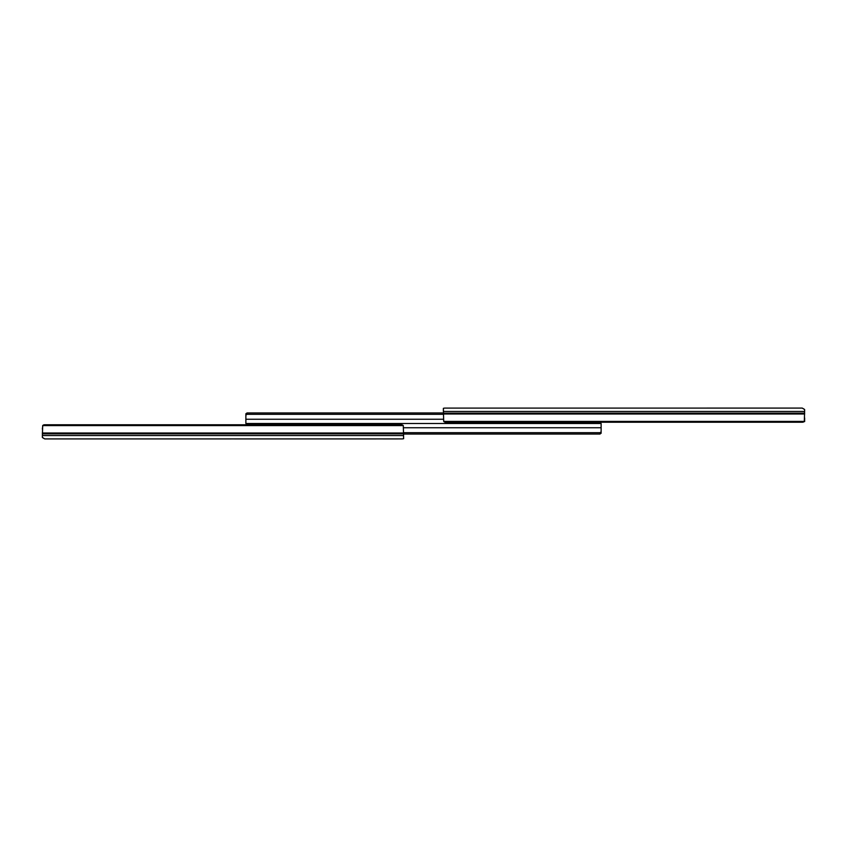 <?xml version="1.0" encoding="UTF-8"?>
<svg xmlns="http://www.w3.org/2000/svg" width="847" height="847" viewBox="0 0 847 847"><rect width="100%" height="100%" fill="white"/><g stroke="black" fill="none" stroke-linecap="round" stroke-linejoin="round"><path stroke-width="1.27" d="M804.65 417.963L804.65 421.573M804.332 421.393L804.65 409.588L802.247 408.085L444.58 408.095L443.373 408.328L443.69 421.393A2.403 1.705 180 0 0 445.776 422.24L802.247 422.24A2.403 1.705 180 0 0 804.332 421.393L443.69 421.393M448.666 408.095L449.355 408.085M802.247 422.24L601.063 422.24M802.247 408.085L804.29 409.239M443.373 410.996L443.373 408.328L444.58 408.095M389.175 423.5L375.75 423.5L389.175 423.5M477.094 423.5L463.658 423.5L477.094 423.5M599.2 423.5L245.874 423.5L245.874 413.77L247.07 412.955L247.07 414.31L245.874 415.083L245.874 419.254L443.373 419.254M443.373 412.955L247.07 412.955M443.373 414.31L247.07 414.31M375.75 423.5L369.906 423.5L375.75 423.5M463.658 423.5L457.825 423.5L463.658 423.5M245.874 415.083L245.874 413.77M599.2 422.24L599.2 423.468M599.263 423.5L599.771 423.415A1.927 1.927 0 0 0 600.777 422.695M247.8 423.5L601.126 423.5L601.126 433.23L599.93 434.045L599.93 432.69L601.126 431.917L601.126 427.746L403.627 427.746M403.627 434.045L599.93 434.045M403.627 432.69L599.93 432.69M601.126 431.917L601.126 433.23M247.8 424.76L247.8 423.532M247.737 423.5L247.229 423.585A1.927 1.927 0 0 0 246.223 424.305M376.174 438.915L234.555 438.915M90.036 438.915L231.178 438.915M42.35 429.037L42.848 425.427M42.668 425.607L42.35 437.412L44.753 438.915L402.42 438.905L403.627 438.672L403.31 425.607A2.403 1.705 -0 0 0 401.224 424.76L44.753 424.76A2.403 1.705 -0 0 0 42.668 425.607L403.31 425.607M42.71 437.761L44.753 438.915L86.669 438.915M382.918 438.915L397.614 438.915M398.334 438.905L397.645 438.915M403.627 438.672L402.42 438.905M804.65 411.473L443.373 411.473M804.65 413.177L443.373 413.177M804.65 413.992L443.373 413.992M42.35 435.527L403.627 435.527M42.35 433.823L403.627 433.823M42.35 433.008L403.627 433.008"/></g></svg>
